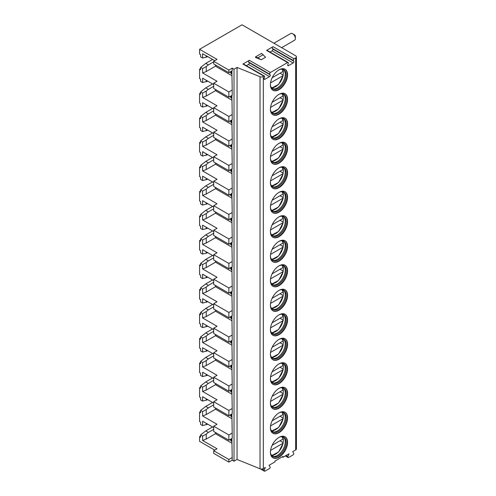 <?xml version="1.0" encoding="UTF-8"?>
<svg xmlns="http://www.w3.org/2000/svg" width="496" height="496" viewBox="0 0 496 496"><rect width="100%" height="100%" fill="white"/><g stroke="black" fill="none" stroke-linecap="round" stroke-linejoin="round"><path stroke-width="0.74" d="M285.262 455.929L288.058 457.548A1.116 0.645 120 0 1 287.934 456.525L289.001 453.772L282.937 457.269L282.212 456.853M296.422 56.829A2.573 1.488 180 0 1 295.672 57.877L294.066 58.807A1.116 0.645 120 0 0 293.384 60.562L293.837 61.213A1.116 0.645 120 0 1 293.155 62.973L288.486 65.664A1.116 0.645 120 0 1 287.928 65.72A1.116 0.645 120 0 1 287.804 64.697L288.257 63.525A1.116 0.645 120 0 0 288.133 62.496A1.116 0.645 120 0 0 287.575 62.552L270.419 72.459A1.116 0.645 120 0 0 269.737 74.214L270.196 74.865A1.116 0.645 120 0 1 269.508 76.62L264.839 79.317A1.116 0.645 120 0 1 264.281 79.372A1.116 0.645 120 0 1 264.157 78.349L264.616 77.171A1.116 0.645 120 0 0 264.486 76.148A1.116 0.645 120 0 0 263.934 76.204L263.32 76.558A2.573 1.488 180 0 1 260.022 76.725L237.045 67.431L234.013 69.186L232.196 68.132L232.196 70.761L228.861 72.683L213.702 63.934L213.702 61.306L217.037 59.384L199.578 49.302L242.017 24.8L295.672 55.775A2.573 1.488 180 0 1 296.422 56.829L296.422 448.868A2.573 1.488 180 0 1 295.672 449.922L292.64 451.67L293.706 453.189A1.116 0.645 120 0 1 293.024 454.95L288.616 457.492A1.116 0.645 120 0 1 288.058 457.548M214.762 450.114L199.578 441.347L199.578 436.616L200.607 437.212L200.607 434.936L202.61 436.096L202.61 440.467L217.037 448.799L213.702 450.728L228.861 459.476L232.196 457.554L232.196 460.176L228.861 462.105L213.702 453.35L213.702 450.728M260.431 468.9L264.418 471.2A1.116 0.645 120 0 1 264.287 470.171L265.36 467.424L263.32 468.602A2.573 1.488 180 0 1 260.022 468.763L237.045 459.476L234.013 461.224L232.196 460.176M282.937 457.269L282.937 456.432L275.057 460.982L275.057 461.819L268.993 465.322L270.06 466.841A1.116 0.645 120 0 1 269.378 468.602L264.969 471.144A1.116 0.645 120 0 1 264.418 471.2M270.419 109.213A12.133 7.006 120 0 0 272.93 114.762A12.133 7.006 120 0 0 282.28 111.513A12.133 7.006 120 0 0 287.575 99.305A12.133 7.006 120 0 0 285.064 93.75A12.133 7.006 120 0 0 275.714 96.999A12.133 7.006 120 0 0 270.419 109.213M270.419 133.715A12.133 7.006 120 0 0 272.93 139.271A12.133 7.006 120 0 0 282.28 136.016A12.133 7.006 120 0 0 287.575 123.808A12.133 7.006 120 0 0 285.064 118.253A12.133 7.006 120 0 0 275.714 121.501A12.133 7.006 120 0 0 270.419 133.715M270.419 158.218A12.133 7.006 120 0 0 272.93 163.773A12.133 7.006 120 0 0 282.28 160.518A12.133 7.006 120 0 0 287.575 148.31A12.133 7.006 120 0 0 285.064 142.755A12.133 7.006 120 0 0 275.714 146.004A12.133 7.006 120 0 0 270.419 158.218M270.419 182.72A12.133 7.006 120 0 0 272.93 188.275A12.133 7.006 120 0 0 282.28 185.02A12.133 7.006 120 0 0 287.575 172.813A12.133 7.006 120 0 0 285.064 167.257A12.133 7.006 120 0 0 275.714 170.512A12.133 7.006 120 0 0 270.419 182.72M270.419 207.223A12.133 7.006 120 0 0 272.93 212.778A12.133 7.006 120 0 0 282.28 209.523A12.133 7.006 120 0 0 287.575 197.315A12.133 7.006 120 0 0 285.064 191.76A12.133 7.006 120 0 0 275.714 195.015A12.133 7.006 120 0 0 270.419 207.223M270.419 231.725A12.133 7.006 120 0 0 272.93 237.28A12.133 7.006 120 0 0 282.28 234.025A12.133 7.006 120 0 0 287.575 221.817A12.133 7.006 120 0 0 285.064 216.262A12.133 7.006 120 0 0 275.714 219.517A12.133 7.006 120 0 0 270.419 231.725M270.419 256.227A12.133 7.006 120 0 0 272.93 261.783A12.133 7.006 120 0 0 282.28 258.528A12.133 7.006 120 0 0 287.575 246.32A12.133 7.006 120 0 0 285.064 240.765A12.133 7.006 120 0 0 275.714 244.02A12.133 7.006 120 0 0 270.419 256.227M270.419 280.73A12.133 7.006 120 0 0 272.93 286.285A12.133 7.006 120 0 0 282.28 283.03A12.133 7.006 120 0 0 287.575 270.822A12.133 7.006 120 0 0 285.064 265.267A12.133 7.006 120 0 0 275.714 268.522A12.133 7.006 120 0 0 270.419 280.73M270.419 305.232A12.133 7.006 120 0 0 272.93 310.787A12.133 7.006 120 0 0 282.28 307.539A12.133 7.006 120 0 0 287.575 295.325A12.133 7.006 120 0 0 285.064 289.769A12.133 7.006 120 0 0 275.714 293.024A12.133 7.006 120 0 0 270.419 305.232M270.419 329.735A12.133 7.006 120 0 0 272.93 335.29A12.133 7.006 120 0 0 282.28 332.041A12.133 7.006 120 0 0 287.575 319.827A12.133 7.006 120 0 0 285.064 314.272A12.133 7.006 120 0 0 275.714 317.527A12.133 7.006 120 0 0 270.419 329.735M270.419 354.237A12.133 7.006 120 0 0 272.93 359.792A12.133 7.006 120 0 0 282.28 356.543A12.133 7.006 120 0 0 287.575 344.329A12.133 7.006 120 0 0 285.064 338.78A12.133 7.006 120 0 0 275.714 342.029A12.133 7.006 120 0 0 270.419 354.237M270.419 378.739A12.133 7.006 120 0 0 272.93 384.295A12.133 7.006 120 0 0 282.28 381.046A12.133 7.006 120 0 0 287.575 368.832A12.133 7.006 120 0 0 285.064 363.283A12.133 7.006 120 0 0 275.714 366.532A12.133 7.006 120 0 0 270.419 378.739M270.419 403.242A12.133 7.006 120 0 0 272.93 408.797A12.133 7.006 120 0 0 282.28 405.548A12.133 7.006 120 0 0 287.575 393.334A12.133 7.006 120 0 0 285.064 387.785A12.133 7.006 120 0 0 275.714 391.034A12.133 7.006 120 0 0 270.419 403.242M270.419 427.744A12.133 7.006 120 0 0 272.93 433.299A12.133 7.006 120 0 0 282.28 430.051A12.133 7.006 120 0 0 287.575 417.837A12.133 7.006 120 0 0 285.064 412.288A12.133 7.006 120 0 0 275.714 415.536A12.133 7.006 120 0 0 270.419 427.744M270.419 452.247A12.133 7.006 120 0 0 272.93 457.802A12.133 7.006 120 0 0 282.28 454.553A12.133 7.006 120 0 0 287.575 442.339A12.133 7.006 120 0 0 285.064 436.79A12.133 7.006 120 0 0 275.714 440.039A12.133 7.006 120 0 0 270.419 452.247M270.419 84.711A12.133 7.006 120 0 0 272.93 90.26A12.133 7.006 120 0 0 282.28 87.011A12.133 7.006 120 0 0 287.575 74.803A12.133 7.006 120 0 0 285.064 69.248A12.133 7.006 120 0 0 275.714 72.497A12.133 7.006 120 0 0 270.419 84.711M272.769 90.167A12.133 7.006 120 0 0 282.063 86.713A12.133 7.006 120 0 0 287.252 74.617A12.133 7.006 -60 0 0 284.902 69.161M278.963 69.868A11.148 6.436 -60 0 1 283.842 69.682A11.148 6.436 -60 0 1 286.155 74.784A11.148 6.436 120 0 1 281.288 86A11.148 6.436 120 0 1 272.695 88.989A11.148 6.436 120 0 1 270.419 84.667M272.261 88.691A11.148 6.436 120 0 0 272.943 88.896A11.148 6.436 120 0 0 281.058 84.717A11.148 6.436 120 0 0 285.243 74.257A11.148 6.436 -60 0 0 283.892 69.942A11.148 6.436 -60 0 0 283.371 69.452M282.825 69.279A12.133 7.006 -60 0 1 283.235 70.872M283.278 71.188A12.133 7.006 -60 0 1 283.34 72.354A12.133 7.006 120 0 1 283.067 74.989M271.839 88.307A12.133 7.006 120 0 0 273.426 87.866M272.143 77.767L283.024 71.48L283.036 70.773M270.556 82.882L283.024 75.683L283.036 74.97L283.024 75.683A10.72 6.188 120 0 1 271.225 87.488M280.004 73.222L283.036 74.97M272.769 114.669A12.133 7.006 120 0 0 282.063 111.216A12.133 7.006 120 0 0 287.252 99.119A12.133 7.006 -60 0 0 284.902 93.663M278.963 94.37A11.148 6.436 -60 0 1 283.842 94.184A11.148 6.436 -60 0 1 286.155 99.287A11.148 6.436 120 0 1 281.288 110.503A11.148 6.436 120 0 1 272.695 113.491A11.148 6.436 120 0 1 270.419 109.17M272.261 113.193A11.148 6.436 120 0 0 272.943 113.398A11.148 6.436 120 0 0 281.058 109.219A11.148 6.436 120 0 0 285.243 98.76A11.148 6.436 -60 0 0 283.892 94.445A11.148 6.436 -60 0 0 283.371 93.955M282.825 93.781A12.133 7.006 -60 0 1 283.235 95.375M283.278 95.691A12.133 7.006 -60 0 1 283.34 96.856A12.133 7.006 120 0 1 283.067 99.491M271.839 112.809A12.133 7.006 120 0 0 273.426 112.369M272.143 102.269L283.024 95.982L283.036 95.275M270.556 107.384L283.024 100.186L283.036 99.473L283.024 100.186A10.72 6.188 120 0 1 271.225 111.991M280.004 97.724L283.036 99.473M272.769 139.171A12.133 7.006 120 0 0 282.063 135.718A12.133 7.006 120 0 0 287.252 123.622A12.133 7.006 -60 0 0 284.902 118.166M278.963 118.873A11.148 6.436 -60 0 1 283.842 118.687A11.148 6.436 -60 0 1 286.155 123.789A11.148 6.436 120 0 1 281.288 135.005A11.148 6.436 120 0 1 272.695 137.993A11.148 6.436 120 0 1 270.419 133.672M272.261 137.702A11.148 6.436 120 0 0 272.943 137.9A11.148 6.436 120 0 0 281.058 133.722A11.148 6.436 120 0 0 285.243 123.262A11.148 6.436 -60 0 0 283.892 118.947A11.148 6.436 -60 0 0 283.371 118.457M282.825 118.284A12.133 7.006 -60 0 1 283.235 119.877M283.278 120.193A12.133 7.006 -60 0 1 283.34 121.359A12.133 7.006 120 0 1 283.067 123.994M271.839 137.311A12.133 7.006 120 0 0 273.426 136.871M272.143 126.771L283.024 120.485L283.036 119.778M270.556 131.886L283.024 124.688L283.036 123.981L283.024 124.688A10.72 6.188 120 0 1 271.225 136.493M280.004 122.227L283.036 123.981M272.769 163.674A12.133 7.006 120 0 0 282.063 160.22A12.133 7.006 120 0 0 287.252 148.124A12.133 7.006 -60 0 0 284.902 142.668M278.963 143.381A11.148 6.436 -60 0 1 283.842 143.189A11.148 6.436 -60 0 1 286.155 148.292A11.148 6.436 120 0 1 281.288 159.507A11.148 6.436 120 0 1 272.695 162.496A11.148 6.436 120 0 1 270.419 158.174M272.261 162.204A11.148 6.436 120 0 0 272.943 162.409A11.148 6.436 120 0 0 281.058 158.224A11.148 6.436 120 0 0 285.243 147.771A11.148 6.436 -60 0 0 283.892 143.449A11.148 6.436 -60 0 0 283.371 142.96M282.825 142.786A12.133 7.006 -60 0 1 283.235 144.379M283.278 144.702A12.133 7.006 -60 0 1 283.34 145.861A12.133 7.006 120 0 1 283.067 148.496M271.839 161.814A12.133 7.006 120 0 0 273.426 161.374M272.143 151.274L283.024 144.993L283.036 144.28M270.556 156.389L283.024 149.191L283.036 148.484L283.024 149.191A10.72 6.188 120 0 1 271.225 160.995M280.004 146.729L283.036 148.484M272.769 188.176A12.133 7.006 120 0 0 282.063 184.723A12.133 7.006 120 0 0 287.252 172.627A12.133 7.006 -60 0 0 284.902 167.171M278.963 167.884A11.148 6.436 -60 0 1 283.842 167.691A11.148 6.436 -60 0 1 286.155 172.794A11.148 6.436 120 0 1 281.288 184.01A11.148 6.436 120 0 1 272.695 186.998A11.148 6.436 120 0 1 270.419 182.677M272.261 186.707A11.148 6.436 120 0 0 272.943 186.911A11.148 6.436 120 0 0 281.058 182.726A11.148 6.436 120 0 0 285.243 172.273A11.148 6.436 -60 0 0 283.892 167.952A11.148 6.436 -60 0 0 283.371 167.462M282.825 167.288A12.133 7.006 -60 0 1 283.235 168.882M283.278 169.204A12.133 7.006 -60 0 1 283.34 170.364A12.133 7.006 120 0 1 283.067 172.999M271.839 186.316A12.133 7.006 120 0 0 273.426 185.876M272.143 175.776L283.024 169.496L283.036 168.783M270.556 180.891L283.024 173.693L283.036 172.986L283.024 173.693A10.72 6.188 120 0 1 271.225 185.498M280.004 171.232L283.036 172.986M272.769 212.679A12.133 7.006 120 0 0 282.063 209.225A12.133 7.006 120 0 0 287.252 197.129A12.133 7.006 -60 0 0 284.902 191.673M278.963 192.386A11.148 6.436 -60 0 1 283.842 192.194A11.148 6.436 -60 0 1 286.155 197.296A11.148 6.436 120 0 1 281.288 208.518A11.148 6.436 120 0 1 272.695 211.501A11.148 6.436 120 0 1 270.419 207.179M272.261 211.209A11.148 6.436 120 0 0 272.943 211.414A11.148 6.436 120 0 0 281.058 207.229A11.148 6.436 120 0 0 285.243 196.776A11.148 6.436 -60 0 0 283.892 192.454A11.148 6.436 -60 0 0 283.371 191.964M282.825 191.791A12.133 7.006 -60 0 1 283.235 193.384M283.278 193.707A12.133 7.006 -60 0 1 283.34 194.866A12.133 7.006 120 0 1 283.067 197.501M271.839 210.825A12.133 7.006 120 0 0 273.426 210.378M272.143 200.279L283.024 193.998L283.036 193.285M270.556 205.394L283.024 198.195L283.036 197.489L283.024 198.195A10.72 6.188 120 0 1 271.225 210M280.004 195.734L283.036 197.489M272.769 237.181A12.133 7.006 120 0 0 282.063 233.728A12.133 7.006 120 0 0 287.252 221.631A12.133 7.006 -60 0 0 284.902 216.175M278.963 216.888A11.148 6.436 -60 0 1 283.842 216.696A11.148 6.436 -60 0 1 286.155 221.799A11.148 6.436 120 0 1 281.288 233.021A11.148 6.436 120 0 1 272.695 236.003A11.148 6.436 120 0 1 270.419 231.682M272.261 235.712A11.148 6.436 120 0 0 272.943 235.916A11.148 6.436 120 0 0 281.058 231.731A11.148 6.436 120 0 0 285.243 221.278A11.148 6.436 -60 0 0 283.892 216.957A11.148 6.436 -60 0 0 283.371 216.467M282.825 216.293A12.133 7.006 -60 0 1 283.235 217.887M283.278 218.209A12.133 7.006 -60 0 1 283.34 219.368A12.133 7.006 120 0 1 283.067 222.003M271.839 235.327A12.133 7.006 120 0 0 273.426 234.881M272.143 224.781L283.024 218.5L283.036 217.787M270.556 229.896L283.024 222.698L283.036 221.991L283.024 222.698A10.72 6.188 120 0 1 271.225 234.503M280.004 220.236L283.036 221.991M272.769 261.683A12.133 7.006 120 0 0 282.063 258.23A12.133 7.006 120 0 0 287.252 246.134A12.133 7.006 -60 0 0 284.902 240.678M278.963 241.391A11.148 6.436 -60 0 1 283.842 241.199A11.148 6.436 -60 0 1 286.155 246.301A11.148 6.436 120 0 1 281.288 257.523A11.148 6.436 120 0 1 272.695 260.505A11.148 6.436 120 0 1 270.419 256.184M272.261 260.214A11.148 6.436 120 0 0 272.943 260.419A11.148 6.436 120 0 0 281.058 256.234A11.148 6.436 120 0 0 285.243 245.78A11.148 6.436 -60 0 0 283.892 241.459A11.148 6.436 -60 0 0 283.371 240.969M282.825 240.796A12.133 7.006 -60 0 1 283.235 242.389M283.278 242.711A12.133 7.006 -60 0 1 283.34 243.871A12.133 7.006 120 0 1 283.067 246.506M271.839 259.83A12.133 7.006 120 0 0 273.426 259.383M272.143 249.283L283.024 243.003L283.036 242.29M270.556 254.398L283.024 247.2L283.036 246.493L283.024 247.2A10.72 6.188 120 0 1 271.225 259.005M280.004 244.739L283.036 246.493M272.769 286.186A12.133 7.006 120 0 0 282.063 282.732A12.133 7.006 120 0 0 287.252 270.636A12.133 7.006 -60 0 0 284.902 265.18M278.963 265.893A11.148 6.436 -60 0 1 283.842 265.701A11.148 6.436 -60 0 1 286.155 270.804A11.148 6.436 120 0 1 281.288 282.026A11.148 6.436 120 0 1 272.695 285.008A11.148 6.436 120 0 1 270.419 280.686M272.261 284.716A11.148 6.436 120 0 0 272.943 284.921A11.148 6.436 120 0 0 281.058 280.736A11.148 6.436 120 0 0 285.243 270.283A11.148 6.436 -60 0 0 283.892 265.961A11.148 6.436 -60 0 0 283.371 265.472M282.825 265.298A12.133 7.006 -60 0 1 283.235 266.891M283.278 267.214A12.133 7.006 -60 0 1 283.34 268.373A12.133 7.006 120 0 1 283.067 271.008M271.839 284.332A12.133 7.006 120 0 0 273.426 283.886M272.143 273.786L283.024 267.505L283.036 266.792M270.556 278.901L283.024 271.703L283.036 270.996L283.024 271.703A10.72 6.188 120 0 1 271.225 283.507M280.004 269.241L283.036 270.996M272.769 310.688A12.133 7.006 120 0 0 282.063 307.235A12.133 7.006 120 0 0 287.252 295.139A12.133 7.006 -60 0 0 284.902 289.683M278.963 290.396A11.148 6.436 -60 0 1 283.842 290.203A11.148 6.436 -60 0 1 286.155 295.306A11.148 6.436 120 0 1 281.288 306.528A11.148 6.436 120 0 1 272.695 309.51A11.148 6.436 120 0 1 270.419 305.189M272.261 309.219A11.148 6.436 120 0 0 272.943 309.423A11.148 6.436 120 0 0 281.058 305.238A11.148 6.436 120 0 0 285.243 294.785A11.148 6.436 -60 0 0 283.892 290.464A11.148 6.436 -60 0 0 283.371 289.974M282.825 289.8A12.133 7.006 -60 0 1 283.235 291.394M283.278 291.716A12.133 7.006 -60 0 1 283.34 292.882A12.133 7.006 120 0 1 283.067 295.517M271.839 308.834A12.133 7.006 120 0 0 273.426 308.388M272.143 298.288L283.024 292.008L283.036 291.295M270.556 303.403L283.024 296.205L283.036 295.498L283.024 296.205A10.72 6.188 120 0 1 271.225 308.01M280.004 293.744L283.036 295.498M272.769 335.191A12.133 7.006 120 0 0 282.063 331.737A12.133 7.006 120 0 0 287.252 319.641A12.133 7.006 -60 0 0 284.902 314.185M278.963 314.898A11.148 6.436 -60 0 1 283.842 314.706A11.148 6.436 -60 0 1 286.155 319.808A11.148 6.436 120 0 1 281.288 331.03A11.148 6.436 120 0 1 272.695 334.013A11.148 6.436 120 0 1 270.419 329.691M272.261 333.721A11.148 6.436 120 0 0 272.943 333.926A11.148 6.436 120 0 0 281.058 329.741A11.148 6.436 120 0 0 285.243 319.288A11.148 6.436 -60 0 0 283.892 314.966A11.148 6.436 -60 0 0 283.371 314.476M282.825 314.303A12.133 7.006 -60 0 1 283.235 315.896M283.278 316.219A12.133 7.006 -60 0 1 283.34 317.384A12.133 7.006 120 0 1 283.067 320.019M271.839 333.337A12.133 7.006 120 0 0 273.426 332.89M272.143 322.791L283.024 316.51L283.036 315.797M270.556 327.906L283.024 320.707L283.036 320.001L283.024 320.707A10.72 6.188 120 0 1 271.225 332.512M280.004 318.252L283.036 320.001M272.769 359.693A12.133 7.006 120 0 0 282.063 356.24A12.133 7.006 120 0 0 287.252 344.143A12.133 7.006 -60 0 0 284.902 338.687M278.963 339.4A11.148 6.436 -60 0 1 283.842 339.214A11.148 6.436 -60 0 1 286.155 344.317A11.148 6.436 120 0 1 281.288 355.533A11.148 6.436 120 0 1 272.695 358.515A11.148 6.436 120 0 1 270.419 354.194M272.261 358.224A11.148 6.436 120 0 0 272.943 358.428A11.148 6.436 120 0 0 281.058 354.243A11.148 6.436 120 0 0 285.243 343.79A11.148 6.436 -60 0 0 283.892 339.469A11.148 6.436 -60 0 0 283.371 338.979M282.825 338.805A12.133 7.006 -60 0 1 283.235 340.405M283.278 340.721A12.133 7.006 -60 0 1 283.34 341.887A12.133 7.006 120 0 1 283.067 344.522M271.839 357.839A12.133 7.006 120 0 0 273.426 357.393M272.143 347.293L283.024 341.012L283.036 340.299M270.556 352.408L283.024 345.21L283.036 344.503L283.024 345.21A10.72 6.188 120 0 1 271.225 357.015M280.004 342.755L283.036 344.503M272.769 384.195A12.133 7.006 120 0 0 282.063 380.742A12.133 7.006 120 0 0 287.252 368.646A12.133 7.006 -60 0 0 284.902 363.19M278.963 363.903A11.148 6.436 -60 0 1 283.842 363.717A11.148 6.436 -60 0 1 286.155 368.819A11.148 6.436 120 0 1 281.288 380.035A11.148 6.436 120 0 1 272.695 383.017A11.148 6.436 120 0 1 270.419 378.696M272.261 382.726A11.148 6.436 120 0 0 272.943 382.931A11.148 6.436 120 0 0 281.058 378.746A11.148 6.436 120 0 0 285.243 368.292A11.148 6.436 -60 0 0 283.892 363.971A11.148 6.436 -60 0 0 283.371 363.481M282.825 363.308A12.133 7.006 -60 0 1 283.235 364.907M283.278 365.223A12.133 7.006 -60 0 1 283.34 366.389A12.133 7.006 120 0 1 283.067 369.024M271.839 382.342A12.133 7.006 120 0 0 273.426 381.895M272.143 371.795L283.024 365.515L283.036 364.802M270.556 376.91L283.024 369.712L283.036 369.005L283.024 369.712A10.72 6.188 120 0 1 271.225 381.517M280.004 367.257L283.036 369.005M272.769 408.698A12.133 7.006 120 0 0 282.063 405.244A12.133 7.006 120 0 0 287.252 393.148A12.133 7.006 -60 0 0 284.902 387.692M278.963 388.405A11.148 6.436 -60 0 1 283.842 388.219A11.148 6.436 -60 0 1 286.155 393.322A11.148 6.436 120 0 1 281.288 404.538A11.148 6.436 120 0 1 272.695 407.52A11.148 6.436 120 0 1 270.419 403.198M272.261 407.228A11.148 6.436 120 0 0 272.943 407.433A11.148 6.436 120 0 0 281.058 403.248A11.148 6.436 120 0 0 285.243 392.795A11.148 6.436 -60 0 0 283.892 388.473A11.148 6.436 -60 0 0 283.371 387.984M282.825 387.81A12.133 7.006 -60 0 1 283.235 389.41M283.278 389.726A12.133 7.006 -60 0 1 283.34 390.891A12.133 7.006 120 0 1 283.067 393.526M271.839 406.844A12.133 7.006 120 0 0 273.426 406.398M272.143 396.298L283.024 390.017L283.036 389.304M270.556 401.413L283.024 394.215L283.036 393.508L283.024 394.215A10.72 6.188 120 0 1 271.225 406.019M280.004 391.759L283.036 393.508M272.769 433.2A12.133 7.006 120 0 0 282.063 429.747A12.133 7.006 120 0 0 287.252 417.651A12.133 7.006 -60 0 0 284.902 412.195M278.963 412.908A11.148 6.436 -60 0 1 283.842 412.722A11.148 6.436 -60 0 1 286.155 417.824A11.148 6.436 120 0 1 281.288 429.04A11.148 6.436 120 0 1 272.695 432.028A11.148 6.436 120 0 1 270.419 427.701M272.261 431.731A11.148 6.436 120 0 0 272.943 431.935A11.148 6.436 120 0 0 281.058 427.75A11.148 6.436 120 0 0 285.243 417.297A11.148 6.436 -60 0 0 283.892 412.976A11.148 6.436 -60 0 0 283.371 412.486M282.825 412.312A12.133 7.006 -60 0 1 283.235 413.912M283.278 414.228A12.133 7.006 -60 0 1 283.34 415.394A12.133 7.006 120 0 1 283.067 418.029M271.839 431.346A12.133 7.006 120 0 0 273.426 430.9M272.143 420.8L283.024 414.52L283.036 413.807M270.556 425.915L283.024 418.717L283.036 418.01L283.024 418.717A10.72 6.188 120 0 1 271.225 430.522M280.004 416.262L283.036 418.01M272.769 457.703A12.133 7.006 120 0 0 282.063 454.249A12.133 7.006 120 0 0 287.252 442.153A12.133 7.006 -60 0 0 284.902 436.697M278.963 437.41A11.148 6.436 -60 0 1 283.842 437.224A11.148 6.436 -60 0 1 286.155 442.327A11.148 6.436 120 0 1 281.288 453.542A11.148 6.436 120 0 1 272.695 456.531A11.148 6.436 120 0 1 270.419 452.209M272.261 456.233A11.148 6.436 120 0 0 272.943 456.438A11.148 6.436 120 0 0 281.058 452.253A11.148 6.436 120 0 0 285.243 441.8A11.148 6.436 -60 0 0 283.892 437.484A11.148 6.436 -60 0 0 283.371 436.995M282.825 436.821A12.133 7.006 -60 0 1 283.235 438.414M283.278 438.731A12.133 7.006 -60 0 1 283.34 439.896A12.133 7.006 120 0 1 283.067 442.531M271.839 455.849A12.133 7.006 120 0 0 273.426 455.402M272.143 445.303L283.024 439.022L283.036 438.315M270.556 450.418L283.024 443.226L283.036 442.513L283.024 443.226A10.72 6.188 120 0 1 271.225 455.024M280.004 440.764L283.036 442.513M270.016 52.037L272.118 50.828A1.116 0.645 120 0 0 272.8 49.067L272.347 48.416A1.116 0.645 -60 0 1 273.029 46.661L266.538 50.406A1.116 0.645 -60 0 1 267.096 50.35L288.133 62.496M264.486 76.148L243.449 64.003A1.116 0.645 -60 0 0 242.891 64.058L249.383 60.307L270.419 72.459M213.702 61.306L228.861 70.06L232.196 68.132M255.533 56.897L255.533 57.455L261.243 59.762L265.596 57.251L261.597 53.401L255.533 56.897L257.815 57.821L263.196 54.715M246.369 65.689L248.471 64.474A1.116 0.645 120 0 0 249.153 62.719L248.701 62.068A1.116 0.645 -60 0 1 249.383 60.307M237.045 67.431L237.045 459.476M234.013 69.186L234.013 461.224M231.892 438.476L232.196 457.554M232.196 433.051L232.196 438.297L228.861 440.225L228.861 434.973L232.196 433.051L231.892 413.974M232.196 408.543L232.196 413.794L228.861 415.722L228.861 410.471L232.196 408.543L231.892 389.472M232.196 384.04L232.196 389.292L228.861 391.22L228.861 385.969L232.196 384.04L231.892 364.969M232.196 359.538L232.196 364.789L228.861 366.718L228.861 361.466L232.196 359.538L231.892 340.461M232.196 335.036L232.196 340.287L228.861 342.215L228.861 336.964L232.196 335.036L231.892 315.958M232.196 310.533L232.196 315.785L228.861 317.713L228.861 312.461L232.196 310.533L231.892 291.456M232.196 286.031L232.196 291.282L228.861 293.21L228.861 287.959L232.196 286.031L231.892 266.953M232.196 261.528L232.196 266.78L228.861 268.708L228.861 263.457L232.196 261.528L231.892 242.451M232.196 237.026L232.196 242.277L228.861 244.206L228.861 238.954L232.196 237.026L231.892 217.949M232.196 212.524L232.196 217.775L228.861 219.703L228.861 214.452L232.196 212.524L231.892 193.446M232.196 188.021L232.196 193.273L228.861 195.201L228.861 189.949L232.196 188.021L231.892 168.944M232.196 163.519L232.196 168.77L228.861 170.692L228.861 165.447L232.196 163.519L231.892 144.441M232.196 139.016L232.196 144.268L228.861 146.19L228.861 140.945L232.196 139.016L231.892 119.939M232.196 114.514L232.196 119.765L228.861 121.687L228.861 116.442L232.196 114.514L231.892 95.437M232.196 90.012L232.196 95.263L228.861 97.185L228.861 91.934L232.196 90.012L231.892 70.934M228.861 72.683L228.861 70.06M228.861 462.105L228.861 459.476M199.578 49.302L199.578 54.027L200.607 54.622L200.607 56.897L202.61 58.051L202.61 53.68L214.762 60.698M231.892 75.659L216.554 66.805A1.717 0.992 -120 0 1 215.351 64.883M231.341 71.25L231.341 73.594A2.573 1.488 180 0 1 230.59 72.546L230.59 71.684M231.341 73.594L231.892 73.91M215.772 66.03L206.243 71.529L202.61 72.931L217.037 81.263L213.702 83.185L228.861 91.934M213.702 83.185L213.702 88.437L228.861 97.185M212.579 83.936L205.766 87.873L200.607 91.903L202.61 93.056L202.61 97.433L217.037 105.766L213.702 107.688L213.702 112.939L228.861 121.687M213.702 107.688L228.861 116.442M212.579 108.444L205.766 112.375L200.607 116.405L202.61 117.558L202.61 121.935L217.037 130.268L213.702 132.19L213.702 137.442L228.861 146.19M213.702 132.19L228.861 140.945M212.579 132.947L205.766 136.877L200.607 140.907L202.61 142.061L202.61 146.438L217.037 154.771L213.702 156.693L213.702 161.944L228.861 170.692M213.702 156.693L228.861 165.447M212.579 157.449L205.766 161.38L200.607 165.41L202.61 166.563L202.61 170.94L217.037 179.273L213.702 181.195L213.702 186.446L228.861 195.201M213.702 181.195L228.861 189.949M212.579 181.951L205.766 185.882L200.607 189.912L202.61 191.065L202.61 195.443L217.037 203.775L213.702 205.697L213.702 210.949L228.861 219.703M213.702 205.697L228.861 214.452M212.579 206.454L205.766 210.385L200.607 214.415L202.61 215.568L202.61 219.945L217.037 228.278L213.702 230.2L213.702 235.451L228.861 244.206M213.702 230.2L228.861 238.954M212.579 230.956L205.766 234.887L200.607 238.917L202.61 240.07L202.61 244.447L217.037 252.78L213.702 254.702L213.702 259.954L228.861 268.708M213.702 254.702L228.861 263.457M212.579 255.459L205.766 259.396L200.607 263.419L202.61 264.573L202.61 268.95L217.037 277.283L213.702 279.205L213.702 284.456L228.861 293.21M213.702 279.205L228.861 287.959M212.579 279.961L205.766 283.898L200.607 287.922L202.61 289.081L202.61 293.452L217.037 301.785L213.702 303.707L213.702 308.958L228.861 317.713M213.702 303.707L228.861 312.461M212.579 304.463L205.766 308.4L200.607 312.424L202.61 313.584L202.61 317.955L217.037 326.287L213.702 328.209L213.702 333.461L228.861 342.215M213.702 328.209L228.861 336.964M212.579 328.966L205.766 332.903L200.607 336.927L202.61 338.086L202.61 342.457L217.037 350.79L213.702 352.718L213.702 357.963L228.861 366.718M213.702 352.718L228.861 361.466M212.579 353.468L205.766 357.405L200.607 361.429L202.61 362.588L202.61 366.959L217.037 375.292L213.702 377.22L213.702 382.466L228.861 391.22M213.702 377.22L228.861 385.969M212.579 377.971L205.766 381.908L200.607 385.931L202.61 387.091L202.61 391.462L217.037 399.795L213.702 401.723L213.702 406.968L228.861 415.722M213.702 401.723L228.861 410.471M212.579 402.473L205.766 406.41L200.607 410.434L202.61 411.593L202.61 415.964L217.037 424.297L213.702 426.225L213.702 431.47L228.861 440.225M213.702 426.225L228.861 434.973M212.579 59.433L205.766 63.37L200.607 67.4L200.607 69.676L199.578 69.08L199.578 78.529L200.607 79.124L200.607 81.4L202.61 82.553L207.812 81.189M200.607 67.4L202.61 68.553L202.61 72.931M213.702 84.587L202.61 78.182L202.61 82.553M200.607 91.903L200.607 94.178L199.578 93.583L199.578 103.032L200.607 103.627L200.607 105.902L202.61 107.062L207.812 105.691M213.702 109.089L202.61 102.684L202.61 107.062M200.607 116.405L200.607 118.68L199.578 118.085L199.578 127.534L200.607 128.129L200.607 130.405L202.61 131.564L207.812 130.194M213.702 133.591L202.61 127.187L202.61 131.564M200.607 140.907L200.607 143.183L199.578 142.588L199.578 152.036L200.607 152.632L200.607 154.907L202.61 156.066L207.812 154.696M213.702 158.094L202.61 151.689L202.61 156.066M200.607 165.41L200.607 167.685L199.578 167.09L199.578 176.539L200.607 177.134L200.607 179.409L202.61 180.569L207.812 179.199M213.702 182.596L202.61 176.192L202.61 180.569M200.607 189.912L200.607 192.188L199.578 191.592L199.578 201.041L200.607 201.636L200.607 203.912L202.61 205.071L207.812 203.701M213.702 207.099L202.61 200.694L202.61 205.071M200.607 214.415L200.607 216.69L199.578 216.095L199.578 225.544L200.607 226.139L200.607 228.414L202.61 229.574L207.812 228.203M213.702 231.601L202.61 225.196L202.61 229.574M200.607 238.917L200.607 241.192L199.578 240.597L199.578 250.046L200.607 250.641L200.607 252.917L202.61 254.076L207.812 252.706M213.702 256.103L202.61 249.699L202.61 254.076M200.607 263.419L200.607 265.695L199.578 265.1L199.578 274.555L200.607 275.144L200.607 277.419L202.61 278.578L207.812 277.208M213.702 280.606L202.61 274.201L202.61 278.578M200.607 287.922L200.607 290.197L199.578 289.602L199.578 299.057L200.607 299.652L200.607 301.928L202.61 303.081L207.812 301.711M213.702 305.108L202.61 298.704L202.61 303.081M200.607 312.424L200.607 314.7L199.578 314.104L199.578 323.559L200.607 324.155L200.607 326.43L202.61 327.583L207.812 326.213M213.702 329.611L202.61 323.206L202.61 327.583M200.607 336.927L200.607 339.202L199.578 338.607L199.578 348.062L200.607 348.657L200.607 350.932L202.61 352.086L207.812 350.715M213.702 354.113L202.61 347.708L202.61 352.086M200.607 361.429L200.607 363.704L199.578 363.109L199.578 372.564L200.607 373.159L200.607 375.435L202.61 376.588L207.812 375.218M213.702 378.615L202.61 372.211L202.61 376.588M200.607 385.931L200.607 388.207L199.578 387.612L199.578 397.067L200.607 397.662L200.607 399.937L202.61 401.09L207.812 399.72M213.702 403.118L202.61 396.713L202.61 401.09M200.607 410.434L200.607 412.709L199.578 412.114L199.578 421.569L200.607 422.164L200.607 424.44L202.61 425.593L207.812 424.223M213.702 427.62L202.61 421.216L202.61 425.593M202.61 58.051L207.812 56.687M202.61 68.553L206.243 66.538L206.243 71.529M206.243 55.775L206.243 57.269M205.766 63.37L208.37 64.877L206.243 66.538M213.702 61.802L208.37 64.877M199.578 69.08L200.607 68.485M199.578 436.616L200.607 436.021M199.578 93.583L200.607 92.988M199.578 118.085L200.607 117.49M199.578 142.588L200.607 141.992M199.578 167.09L200.607 166.495M199.578 191.592L200.607 190.997M199.578 216.095L200.607 215.5M199.578 240.597L200.607 240.002M199.578 265.1L200.607 264.504M199.578 289.602L200.607 289.007M199.578 314.104L200.607 313.509M199.578 338.607L200.607 338.012M199.578 363.109L200.607 362.514M199.578 387.612L200.607 387.016M199.578 412.114L200.607 411.519M212.579 426.975L205.766 430.912L200.607 434.936M202.61 436.096L206.243 434.074L206.243 439.072L202.61 440.467M206.243 423.317L206.243 424.812M205.766 430.912L208.37 432.419L206.243 434.074M213.702 429.338L208.37 432.419M215.772 433.566L206.243 439.072M231.892 443.201L216.554 434.341A1.717 0.992 -120 0 1 215.351 432.425M231.341 438.793L231.341 441.136A2.573 1.488 180 0 1 230.59 440.082L230.59 439.227M231.341 441.136L231.892 441.452M281.641 47.678L294.568 40.219A3.856 2.226 -120 0 0 295.368 38.452L295.368 36.351A1.283 0.744 -120 0 0 294.457 34.776L292.64 33.728A3.856 2.226 -120 0 0 290.712 33.536L273.928 43.226M295.368 38.452A3.856 2.226 -120 0 0 292.64 33.728M202.61 93.056L206.243 91.041L206.243 96.032L202.61 97.433M206.243 80.278L206.243 81.772M205.766 87.873L208.37 89.379L206.243 91.041M213.702 86.304L208.37 89.379M215.772 90.532L206.243 96.032M231.892 100.161L216.554 91.307A1.717 0.992 -120 0 1 215.351 89.385M231.341 95.753L231.341 98.096A2.573 1.488 180 0 1 230.59 97.049L230.59 96.187M231.341 98.096L231.892 98.413M202.61 117.558L206.243 115.543L206.243 120.534L202.61 121.935M206.243 104.786L206.243 106.274M205.766 112.375L208.37 113.882L206.243 115.543M213.702 110.806L208.37 113.882M215.772 115.035L206.243 120.534M231.892 124.663L216.554 115.81A1.717 0.992 -120 0 1 215.351 113.888M231.341 120.255L231.341 122.599A2.573 1.488 180 0 1 230.59 121.551L230.59 120.689M231.341 122.599L231.892 122.915M202.61 142.061L206.243 140.046L206.243 145.037L202.61 146.438M206.243 129.289L206.243 130.777M205.766 136.877L208.37 138.384L206.243 140.046M213.702 135.309L208.37 138.384M215.772 139.537L206.243 145.037M231.892 149.166L216.554 140.312A1.717 0.992 -120 0 1 215.351 138.39M231.341 144.758L231.341 147.101A2.573 1.488 180 0 1 230.59 146.053L230.59 145.192M231.341 147.101L231.892 147.417M202.61 166.563L206.243 164.548L206.243 169.539L202.61 170.94M206.243 153.791L206.243 155.279M205.766 161.38L208.37 162.886L206.243 164.548M213.702 159.811L208.37 162.886M215.772 164.04L206.243 169.539M231.892 173.668L216.554 164.815A1.717 0.992 -120 0 1 215.351 162.893M231.341 169.26L231.341 171.604A2.573 1.488 180 0 1 230.59 170.556L230.59 169.694M231.341 171.604L231.892 171.92M202.61 191.065L206.243 189.05L206.243 194.041L202.61 195.443M206.243 178.293L206.243 179.781M205.766 185.882L208.37 187.389L206.243 189.05M213.702 184.314L208.37 187.389M215.772 188.542L206.243 194.041M231.892 198.171L216.554 189.317A1.717 0.992 -120 0 1 215.351 187.395M231.341 193.762L231.341 196.106A2.573 1.488 180 0 1 230.59 195.058L230.59 194.196M231.341 196.106L231.892 196.422M202.61 215.568L206.243 213.553L206.243 218.544L202.61 219.945M206.243 202.796L206.243 204.284M205.766 210.385L208.37 211.891L206.243 213.553M213.702 208.816L208.37 211.891M215.772 213.044L206.243 218.544M231.892 222.673L216.554 213.819A1.717 0.992 -120 0 1 215.351 211.897M231.341 218.265L231.341 220.608A2.573 1.488 180 0 1 230.59 219.561L230.59 218.699M231.341 220.608L231.892 220.925M202.61 240.07L206.243 238.055L206.243 243.046L202.61 244.447M206.243 227.298L206.243 228.786M205.766 234.887L208.37 236.394L206.243 238.055M213.702 233.318L208.37 236.394M215.772 237.547L206.243 243.046M231.892 247.182L216.554 238.322A1.717 0.992 -120 0 1 215.351 236.4M231.341 242.767L231.341 245.111A2.573 1.488 180 0 1 230.59 244.063L230.59 243.201M231.341 245.111L231.892 245.427M202.61 264.573L206.243 262.558L206.243 267.549L202.61 268.95M206.243 251.801L206.243 253.289M205.766 259.396L208.37 260.896L206.243 262.558M213.702 257.821L208.37 260.896M215.772 262.049L206.243 267.549M231.892 271.684L216.554 262.824A1.717 0.992 -120 0 1 215.351 260.908M231.341 267.27L231.341 269.613A2.573 1.488 180 0 1 230.59 268.565L230.59 267.704M231.341 269.613L231.892 269.929M202.61 289.081L206.243 287.06L206.243 292.051L202.61 293.452M206.243 276.303L206.243 277.797M205.766 283.898L208.37 285.398L206.243 287.06M213.702 282.323L208.37 285.398M215.772 286.552L206.243 292.051M231.892 296.186L216.554 287.327A1.717 0.992 -120 0 1 215.351 285.411M231.341 291.772L231.341 294.116A2.573 1.488 180 0 1 230.59 293.068L230.59 292.212M231.341 294.116L231.892 294.432M202.61 313.584L206.243 311.562L206.243 316.553L202.61 317.955M206.243 300.805L206.243 302.3M205.766 308.4L208.37 309.901L206.243 311.562M213.702 306.826L208.37 309.901M215.772 311.054L206.243 316.553M231.892 320.689L216.554 311.829A1.717 0.992 -120 0 1 215.351 309.913M231.341 316.274L231.341 318.618A2.573 1.488 180 0 1 230.59 317.57L230.59 316.715M231.341 318.618L231.892 318.934M202.61 338.086L206.243 336.065L206.243 341.056L202.61 342.457M206.243 325.308L206.243 326.802M205.766 332.903L208.37 334.403L206.243 336.065M213.702 331.328L208.37 334.403M215.772 335.556L206.243 341.056M231.892 345.191L216.554 336.331A1.717 0.992 -120 0 1 215.351 334.416M231.341 340.777L231.341 343.12A2.573 1.488 180 0 1 230.59 342.073L230.59 341.217M231.341 343.12L231.892 343.437M202.61 362.588L206.243 360.567L206.243 365.564L202.61 366.959M206.243 349.81L206.243 351.304M205.766 357.405L208.37 358.906L206.243 360.567M213.702 355.83L208.37 358.906M215.772 360.059L206.243 365.564M231.892 369.694L216.554 360.834A1.717 0.992 -120 0 1 215.351 358.918M231.341 365.279L231.341 367.623A2.573 1.488 180 0 1 230.59 366.575L230.59 365.719M231.341 367.623L231.892 367.939M202.61 387.091L206.243 385.07L206.243 390.067L202.61 391.462M206.243 374.313L206.243 375.807M205.766 381.908L208.37 383.408L206.243 385.07M213.702 380.333L208.37 383.408M215.772 384.561L206.243 390.067M231.892 394.196L216.554 385.336A1.717 0.992 -120 0 1 215.351 383.42M231.341 389.788L231.341 392.125A2.573 1.488 180 0 1 230.59 391.077L230.59 390.222M231.341 392.125L231.892 392.441M202.61 411.593L206.243 409.572L206.243 414.569L202.61 415.964M206.243 398.815L206.243 400.309M205.766 406.41L208.37 407.917L206.243 409.572M213.702 404.835L208.37 407.917M215.772 409.064L206.243 414.569M231.892 418.698L216.554 409.839A1.717 0.992 -120 0 1 215.351 407.923M231.341 414.29L231.341 416.634A2.573 1.488 180 0 1 230.59 415.58L230.59 414.724M231.341 416.634L231.892 416.95M261.243 59.762L257.815 57.821M295.672 57.877L295.672 449.922M263.32 76.558L263.32 468.602M281.809 69.161A10.72 6.188 -60 0 1 283.024 71.48M281.809 93.663A10.72 6.188 -60 0 1 283.024 95.982M281.809 118.166A10.72 6.188 -60 0 1 283.024 120.485M281.809 142.668A10.72 6.188 -60 0 1 283.024 144.993M281.809 167.171A10.72 6.188 -60 0 1 283.024 169.496M281.809 191.673A10.72 6.188 -60 0 1 283.024 193.998M281.809 216.175A10.72 6.188 -60 0 1 283.024 218.5M281.809 240.678A10.72 6.188 -60 0 1 283.024 243.003M281.809 265.18A10.72 6.188 -60 0 1 283.024 267.505M281.809 289.683A10.72 6.188 -60 0 1 283.024 292.008M281.809 314.185A10.72 6.188 -60 0 1 283.024 316.51M281.809 338.687A10.72 6.188 -60 0 1 283.024 341.012M281.809 363.19A10.72 6.188 -60 0 1 283.024 365.515M281.809 387.692A10.72 6.188 -60 0 1 283.024 390.017M281.809 412.195A10.72 6.188 -60 0 1 283.024 414.52M281.809 436.697A10.72 6.188 -60 0 1 283.024 439.022M266.538 50.406L287.575 62.552M242.891 64.058L263.934 76.204M273.029 46.661L294.066 58.807M269.737 74.214L248.701 62.068M270.196 74.865L249.153 62.719M269.508 76.62L248.471 64.474M264.839 79.317L264.052 78.864M293.384 60.562L272.347 48.416M293.837 61.213L272.8 49.067M293.155 62.973L272.118 50.828M288.486 65.664L287.699 65.212M260.022 76.725L260.022 468.763M264.287 470.171L262.217 468.974M287.934 456.525L286.087 455.452M282.577 69.229L283.272 71.021M271.672 88.121L278.671 84.382L283.272 75.411M282.577 93.732L283.272 95.523M271.672 112.623L278.671 108.884L283.272 99.913M282.577 118.234L283.272 120.026M271.672 137.125L278.671 133.387L283.272 124.415M282.577 142.736L283.272 144.528M271.672 161.628L278.671 157.889L283.272 148.918M282.577 167.239L283.272 169.031M271.672 186.13L278.671 182.392L283.272 173.42M282.577 191.741L283.272 193.533M271.672 210.633L278.671 206.894L283.272 197.923M282.577 216.244L283.272 218.035M271.672 235.135L278.671 231.396L283.272 222.425M282.577 240.746L283.272 242.538M271.672 259.637L278.671 255.899L283.272 246.927M282.577 265.248L283.272 267.04M271.672 284.14L278.671 280.407L283.272 271.43M282.577 289.751L283.272 291.543M271.672 308.642L278.671 304.91L283.272 295.938M282.577 314.253L283.272 316.045M271.672 333.151L278.671 329.412L283.272 320.441M282.577 338.756L283.272 340.547M271.672 357.653L278.671 353.915L283.272 344.943M282.577 363.258L283.272 365.05M271.672 382.156L278.671 378.417L283.272 369.446M282.577 387.76L283.272 389.552M271.672 406.658L278.671 402.919L283.272 393.948M282.577 412.263L283.272 414.055M271.672 431.16L278.671 427.422L283.272 418.45M282.577 436.765L283.272 438.557M271.672 455.663L278.671 451.924L283.272 442.953"/></g></svg>
